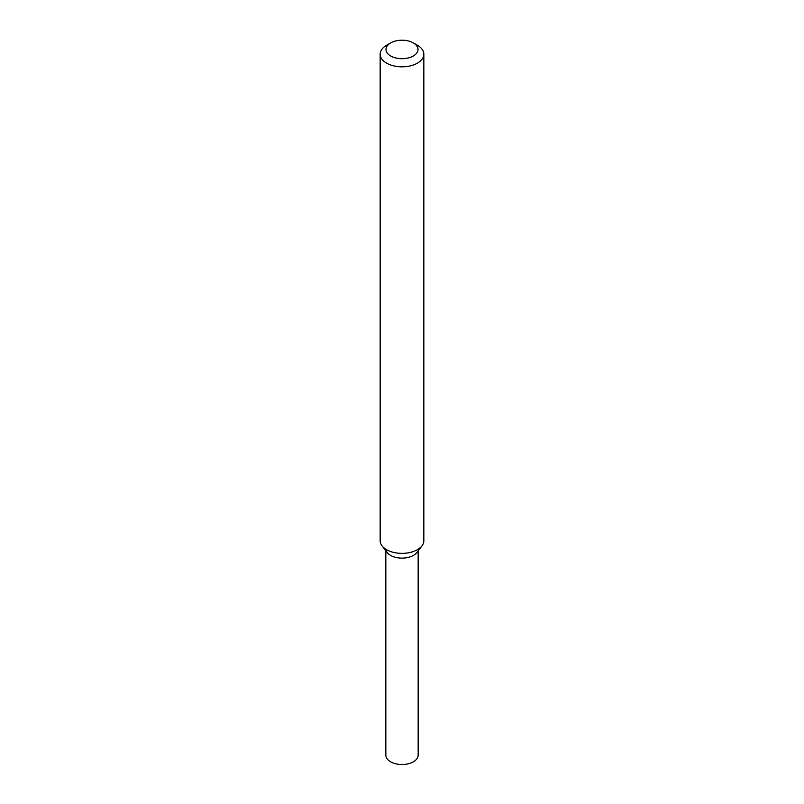 <?xml version="1.0" encoding="UTF-8"?>
<svg xmlns="http://www.w3.org/2000/svg" width="804" height="804" viewBox="0 0 804 804"><rect width="100%" height="100%" fill="white"/><g stroke="black" fill="none" stroke-linecap="round" stroke-linejoin="round"><path stroke-width="1.21" d="M413.326 42.913L417.447 45.285A21.839 12.613 180 0 1 423.839 54.2L423.839 540.76A21.839 12.613 180 0 1 421.939 545.906L416.753 552.599A16.16 9.336 180 0 1 413.427 555.393A16.16 9.336 180 0 1 387.247 552.599L382.061 545.906A21.839 12.613 180 0 1 380.161 540.76L380.161 54.2A21.839 12.613 180 0 1 386.553 45.285L390.674 42.913A16.02 9.246 180 0 1 413.326 42.913A16.02 9.246 180 0 1 413.326 55.989A16.02 9.246 180 0 1 390.674 55.989A16.02 9.246 180 0 1 390.674 42.913M421.939 545.906A21.839 12.613 180 0 1 417.447 549.675A21.839 12.613 180 0 1 382.061 545.906M423.839 54.2A21.839 12.613 180 0 1 417.447 63.124A21.839 12.613 180 0 1 393.638 65.858A21.839 12.613 180 0 1 380.161 54.2M418.16 550.78L418.16 755.177A16.16 9.336 180 0 1 413.427 761.78A16.16 9.336 180 0 1 395.819 763.8A16.16 9.336 180 0 1 385.84 755.177L385.84 550.78M413.427 555.393A16.16 9.336 180 0 1 396.191 557.504A16.16 9.336 180 0 1 385.86 549.253"/></g></svg>
